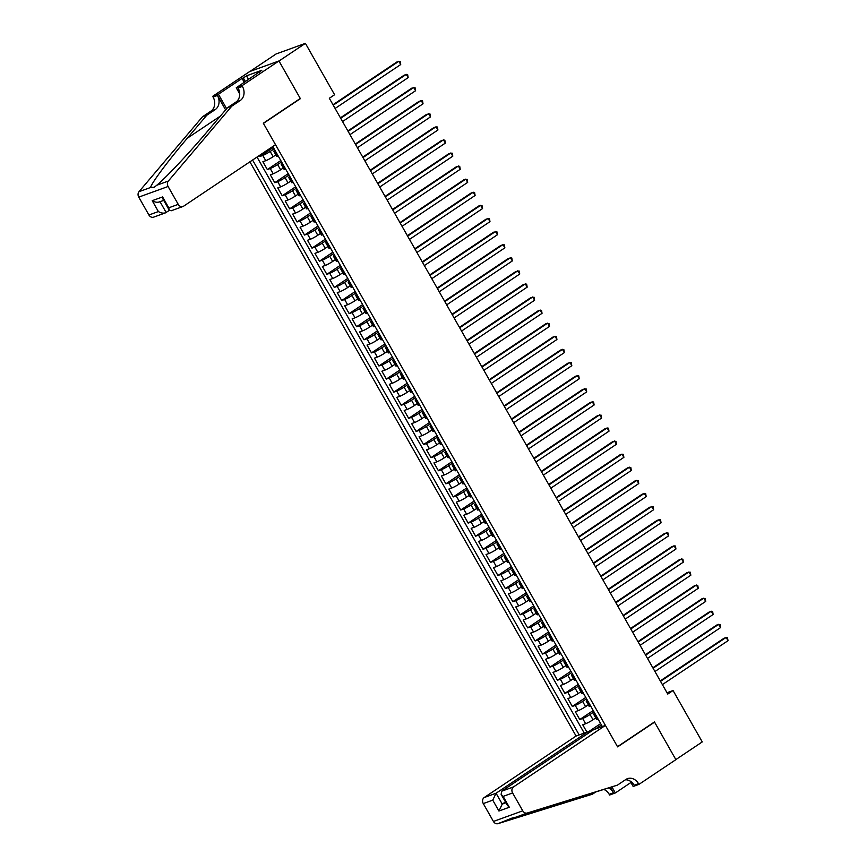 <?xml version="1.0" encoding="UTF-8"?>
<svg xmlns="http://www.w3.org/2000/svg" width="867" height="867" viewBox="0 0 867 867"><rect width="100%" height="100%" fill="white"/><g stroke="black" fill="none" stroke-linecap="round" stroke-linejoin="round"><path stroke-width="1.3" d="M249.891 161.826L576.089 736.04L484.219 797.532L496.065 793.229L502.242 804.099L505.905 802.766M249.934 71.473L276.074 53.982L305.401 43.35L279.001 61.015L300.383 98.665L263.427 123.407L617.499 746.682L654.455 721.951L675.848 759.59L702.248 741.924L673.052 690.533L667.005 692.722M259.341 155.496L259.905 156.483L273.365 147.466M275.869 154.879L273.159 156.689A6.058 0.683 150.4 0 1 265.768 160.666L262.874 161.717L267.339 169.574L280.8 160.558M283.303 167.97L280.605 169.78A6.058 0.683 -29.6 0 1 273.203 173.758L270.32 174.809L274.774 182.666L288.245 173.649M290.748 181.073L288.039 182.883A6.058 0.683 -29.6 0 1 280.648 186.86L277.754 187.901L282.219 195.758L295.68 186.752M298.183 194.165L295.484 195.975A6.058 0.683 -29.6 0 1 288.082 199.952L285.189 201.003L289.654 208.849L303.125 199.844M305.618 207.256L302.919 209.066A6.058 0.683 -29.6 0 1 295.528 213.044L292.634 214.095L297.088 221.952L310.559 212.935M313.063 220.348L310.353 222.158A6.058 0.683 -29.6 0 1 302.962 226.135L300.069 227.187L304.534 235.044L317.994 226.027M320.497 233.451L317.799 235.26A6.058 0.683 -29.6 0 1 310.397 239.227L307.503 240.278L311.968 248.135L325.439 239.129M327.943 246.542L325.233 248.352A6.058 0.683 -29.6 0 1 317.842 252.33L314.949 253.37L319.414 261.227L332.874 252.221M335.377 259.634L332.668 261.444A6.058 0.683 -29.6 0 1 325.277 265.421L322.383 266.472L326.848 274.33L340.308 265.313M342.812 272.726L340.113 274.536A6.058 0.683 -29.6 0 1 332.711 278.513L329.828 279.564L334.283 287.421L347.754 278.405M350.257 285.817L347.548 287.627A6.058 0.683 -29.6 0 1 340.157 291.605L337.263 292.656L341.728 300.513L355.188 291.496M357.692 298.92L354.982 300.73A6.058 0.683 -29.6 0 1 347.591 304.707L344.698 305.748L349.163 313.605L362.634 304.599M365.126 312.012L362.428 313.821A6.058 0.683 -29.6 0 1 355.037 317.799L352.143 318.85L356.597 326.707L370.068 317.69M372.572 325.103L369.862 326.913A6.058 0.683 -29.6 0 1 362.471 330.891L359.577 331.942L364.042 339.799L377.503 330.782M380.006 338.195L377.308 340.005A6.058 0.683 -29.6 0 1 369.906 343.982L367.012 345.033L371.477 352.891L384.948 343.874M387.451 351.298L384.742 353.107A6.058 0.683 -29.6 0 1 377.351 357.085L374.457 358.125L378.922 365.982L392.383 356.976M394.886 364.389L392.177 366.199A6.058 0.683 -29.6 0 1 384.785 370.176L381.892 371.217L386.357 379.074L399.817 370.068M402.321 377.481L399.622 379.291A6.058 0.683 -29.6 0 1 392.22 383.268L389.326 384.319L393.791 392.177L407.262 383.16M409.766 390.573L407.057 392.383A6.058 0.683 -29.6 0 1 399.665 396.36L396.772 397.411L401.237 405.268L414.697 396.252M417.2 403.675L414.491 405.485A6.058 0.683 -29.6 0 1 407.1 409.452L404.206 410.503L408.671 418.36L422.142 409.343M424.635 416.767L421.936 418.577A6.058 0.683 -29.6 0 1 414.545 422.554L411.652 423.595L416.106 431.452L429.577 422.446M432.08 429.859L429.371 431.668A6.058 0.683 -29.6 0 1 421.98 435.646L419.086 436.697L423.551 444.554L437.011 435.537M439.515 442.95L436.816 444.76A6.058 0.683 -29.6 0 1 429.414 448.738L426.521 449.789L430.986 457.646L444.457 448.629M446.949 456.042L444.251 457.852A6.058 0.683 -29.6 0 1 436.86 461.829L433.966 462.88L438.42 470.738L451.891 461.721M454.395 469.145L451.685 470.954A6.058 0.683 -29.6 0 1 444.294 474.932L441.401 475.972L445.866 483.829L459.326 474.823M461.829 482.236L459.131 484.046A6.058 0.683 -29.6 0 1 451.729 488.023L448.835 489.075L453.3 496.921L466.771 487.915M469.275 495.328L466.565 497.138A6.058 0.683 -29.6 0 1 459.174 501.115L456.28 502.166L460.745 510.024L474.206 501.007M476.709 508.42L474 510.23A6.058 0.683 -29.6 0 1 466.609 514.207L463.715 515.258L468.18 523.115L481.64 514.098M484.144 521.522L481.445 523.332A6.058 0.683 -29.6 0 1 474.043 527.299L471.16 528.35L475.615 536.207L489.086 527.201M491.589 534.614L488.88 536.424A6.058 0.683 -29.6 0 1 481.488 540.401L478.595 541.442L483.06 549.299L496.52 540.293M499.024 547.706L496.314 549.515A6.058 0.683 -29.6 0 1 488.923 553.493L486.029 554.544L490.494 562.401L503.965 553.384M506.458 560.797L503.76 562.607A6.058 0.683 -29.6 0 1 496.368 566.584L493.475 567.636L497.929 575.493L511.4 566.476M513.903 573.889L511.194 575.71A6.058 0.683 -29.6 0 1 503.803 579.676L500.909 580.727L505.374 588.585L518.834 579.568M521.338 586.992L518.639 588.801A6.058 0.683 -29.6 0 1 511.237 592.779L508.344 593.819L512.809 601.676L526.28 592.67M528.783 600.083L526.074 601.893A6.058 0.683 -29.6 0 1 518.683 605.87L515.789 606.922L520.254 614.779L533.714 605.762M536.218 613.175L533.508 614.985A6.058 0.683 -29.6 0 1 526.117 618.962L523.224 620.013L527.689 627.871L541.149 618.854M543.652 626.267L540.954 628.076A6.058 0.683 -29.6 0 1 533.552 632.054L530.658 633.105L535.123 640.962L548.594 631.945M551.098 639.369L548.388 641.179A6.058 0.683 -29.6 0 1 540.997 645.156L538.104 646.197L542.569 654.054L556.029 645.048M558.532 652.461L555.823 654.271A6.058 0.683 -29.6 0 1 548.432 658.248L545.538 659.299L550.003 667.146L563.474 658.14M565.967 665.553L563.268 667.362A6.058 0.683 -29.6 0 1 555.877 671.34L552.983 672.391L557.438 680.248L570.909 671.231M573.412 678.644L570.703 680.454A6.058 0.683 -29.6 0 1 563.312 684.431L560.418 685.483L564.883 693.34L578.343 684.323M580.847 691.747L578.148 693.557A6.058 0.683 -29.6 0 1 570.746 697.523L567.852 698.574L572.318 706.432L585.789 697.426M588.281 704.838L585.583 706.648A6.058 0.683 -29.6 0 1 578.191 710.626L575.298 711.666L579.763 719.523L593.223 710.517M305.401 43.35L334.597 94.741L329.319 98.274L667.763 694.066L673.052 690.533M602.316 726.524L272.812 146.49M252.59 160.027L579.178 734.913M593.993 711.861L590.048 714.506A6.058 0.683 150.4 0 1 582.646 718.483L579.763 719.523M595.727 717.93L593.017 719.74L590.048 714.506M586.547 698.769L582.602 701.414A6.058 0.683 150.4 0 1 575.211 705.38L572.318 706.432M579.113 685.678L575.168 688.311A6.058 0.683 150.4 0 1 567.777 692.289L564.883 693.34M571.678 672.575L567.733 675.22A6.058 0.683 150.4 0 1 560.331 679.197L557.438 680.248M564.233 659.484L560.288 662.128A6.058 0.683 150.4 0 1 552.897 666.105L550.003 667.146M556.798 646.392L552.853 649.036A6.058 0.683 150.4 0 1 545.462 653.003L542.569 654.054M549.353 633.3L545.419 635.934A6.058 0.683 150.4 0 1 538.017 639.911L535.123 640.962M541.918 620.208L537.973 622.842A6.058 0.683 150.4 0 1 530.582 626.819L527.689 627.871M534.484 607.106L530.539 609.75A6.058 0.683 150.4 0 1 523.148 613.728L520.254 614.779M527.038 594.014L523.094 596.659A6.058 0.683 150.4 0 1 515.702 600.636L512.809 601.676M519.604 580.923L515.659 583.556A6.058 0.683 150.4 0 1 508.268 587.533L505.374 588.585M512.169 567.831L508.225 570.464A6.058 0.683 150.4 0 1 500.823 574.442L497.929 575.493M504.724 554.728L500.779 557.373A6.058 0.683 150.4 0 1 493.388 561.35L490.494 562.401M497.29 541.637L493.345 544.281A6.058 0.683 150.4 0 1 485.953 548.258L483.06 549.299M489.855 528.545L485.91 531.189A6.058 0.683 150.4 0 1 478.508 535.156L475.615 536.207M482.41 515.453L478.465 518.087A6.058 0.683 150.4 0 1 471.074 522.064L468.18 523.115M474.975 502.361L471.03 504.995A6.058 0.683 150.4 0 1 463.639 508.972L460.745 510.024M467.53 489.259L463.585 491.903A6.058 0.683 150.4 0 1 456.194 495.881L453.3 496.921M460.095 476.167L456.15 478.812A6.058 0.683 150.4 0 1 448.759 482.789L445.866 483.829M452.661 463.076L448.716 465.709A6.058 0.683 150.4 0 1 441.314 469.686L438.42 470.738M445.215 449.984L441.27 452.617A6.058 0.683 150.4 0 1 433.879 456.595L430.986 457.646M437.781 436.881L433.836 439.526A6.058 0.683 150.4 0 1 426.445 443.503L423.551 444.554M430.346 423.79L426.401 426.434A6.058 0.683 150.4 0 1 418.999 430.411L416.106 431.452M422.901 410.698L418.956 413.331A6.058 0.683 150.4 0 1 411.565 417.309L408.671 418.36M415.466 397.606L411.522 400.24A6.058 0.683 150.4 0 1 404.13 404.217L401.237 405.268M408.021 384.504L404.087 387.148A6.058 0.683 150.4 0 1 396.685 391.125L393.791 392.177M400.587 371.412L396.642 374.056A6.058 0.683 150.4 0 1 389.25 378.034L386.357 379.074M393.152 358.32L389.207 360.965A6.058 0.683 150.4 0 1 381.805 364.931L378.922 365.982M385.707 345.229L381.762 347.862A6.058 0.683 150.4 0 1 374.371 351.839L371.477 352.891M378.272 332.137L374.327 334.77A6.058 0.683 150.4 0 1 366.936 338.748L364.042 339.799M370.838 319.034L366.893 321.679A6.058 0.683 150.4 0 1 359.491 325.656L356.597 326.707M363.392 305.943L359.447 308.587A6.058 0.683 150.4 0 1 352.056 312.564L349.163 313.605M355.958 292.851L352.013 295.484A6.058 0.683 150.4 0 1 344.622 299.462L341.728 300.513M348.512 279.759L344.578 282.393A6.058 0.683 150.4 0 1 337.176 286.37L334.283 287.421M341.078 266.657L337.133 269.301A6.058 0.683 150.4 0 1 329.742 273.278L326.848 274.33M333.643 253.565L329.698 256.209A6.058 0.683 150.4 0 1 322.307 260.187L319.414 261.227M326.198 240.473L322.253 243.118A6.058 0.683 150.4 0 1 314.862 247.084L311.968 248.135M318.763 227.382L314.819 230.015A6.058 0.683 150.4 0 1 307.427 233.992L304.534 235.044M311.329 214.279L307.384 216.923A6.058 0.683 150.4 0 1 299.982 220.901L297.088 221.952M303.883 201.187L299.939 203.832A6.058 0.683 150.4 0 1 292.547 207.809L289.654 208.849M296.449 188.096L292.504 190.74A6.058 0.683 150.4 0 1 285.113 194.707L282.219 195.758M289.014 175.004L285.07 177.637A6.058 0.683 150.4 0 1 277.668 181.615L274.774 182.666M281.569 161.912L277.624 164.546A6.058 0.683 150.4 0 1 270.233 168.523L267.339 169.574M274.135 148.81L270.19 151.454A6.058 0.683 150.4 0 1 262.799 155.431L259.905 156.483M257.022 157.057L584.25 733.081M593.017 719.74A6.058 0.683 -29.6 0 1 585.626 723.717L582.732 724.769L586.905 732.116M278.285 156.125L277.819 156.298A6.058 0.683 150.4 0 1 276.768 156.472L273.799 151.226A6.058 0.683 150.4 0 1 274.872 150.11M275.316 150.891L274.839 151.064A6.058 0.683 150.4 0 1 273.799 151.226M282.75 163.982L282.284 164.156A6.058 0.683 150.4 0 1 281.233 164.329A6.058 0.683 150.4 0 1 282.306 163.202M281.233 164.329L284.213 169.564A6.058 0.683 -29.6 0 0 285.254 169.39L285.731 169.228M290.196 177.085L289.719 177.247A6.058 0.683 150.4 0 1 288.668 177.421A6.058 0.683 150.4 0 1 289.741 176.294M288.668 177.421L291.648 182.655A6.058 0.683 -29.6 0 0 292.699 182.493L293.165 182.319M297.63 190.176L297.153 190.35A6.058 0.683 150.4 0 1 296.113 190.512A6.058 0.683 150.4 0 1 297.186 189.396M296.113 190.512L299.082 195.747A6.058 0.683 -29.6 0 0 300.134 195.584L300.6 195.411M305.065 203.268L304.599 203.442A6.058 0.683 150.4 0 1 303.548 203.604A6.058 0.683 150.4 0 1 304.62 202.488M303.548 203.604L306.528 208.849A6.058 0.683 -29.6 0 0 307.568 208.676L308.045 208.503M312.51 216.36L312.033 216.533A6.058 0.683 150.4 0 1 310.982 216.696A6.058 0.683 150.4 0 1 312.066 215.58M310.982 216.696L313.962 221.941A6.058 0.683 -29.6 0 0 315.014 221.768L315.48 221.605M319.945 229.462L319.468 229.625A6.058 0.683 150.4 0 1 318.427 229.798A6.058 0.683 150.4 0 1 319.5 228.671M318.427 229.798L321.397 235.033A6.058 0.683 -29.6 0 0 322.448 234.87L322.925 234.697M327.379 242.554L326.913 242.727A6.058 0.683 150.4 0 1 325.862 242.89A6.058 0.683 150.4 0 1 326.935 241.763M325.862 242.89L328.842 248.125A6.058 0.683 -29.6 0 0 329.883 247.962L330.36 247.789M334.825 255.646L334.348 255.819A6.058 0.683 150.4 0 1 333.307 255.982A6.058 0.683 150.4 0 1 334.38 254.865M333.307 255.982L336.277 261.216A6.058 0.683 -29.6 0 0 337.328 261.054L337.794 260.88M342.259 268.737L341.793 268.911A6.058 0.683 150.4 0 1 340.742 269.073A6.058 0.683 150.4 0 1 341.815 267.957M340.742 269.073L343.722 274.319A6.058 0.683 -29.6 0 0 344.763 274.145L345.239 273.983M349.694 281.829L349.228 282.003A6.058 0.683 150.4 0 1 348.176 282.176A6.058 0.683 150.4 0 1 349.249 281.049M348.176 282.176L351.157 287.411A6.058 0.683 -29.6 0 0 352.197 287.248L352.674 287.075M357.139 294.932L356.662 295.094A6.058 0.683 150.4 0 1 355.622 295.268A6.058 0.683 150.4 0 1 356.695 294.141M355.622 295.268L358.591 300.502A6.058 0.683 -29.6 0 0 359.642 300.34L360.108 300.166M364.573 308.023L364.107 308.197A6.058 0.683 150.4 0 1 363.056 308.359A6.058 0.683 150.4 0 1 364.129 307.243M363.056 308.359L366.037 313.594A6.058 0.683 -29.6 0 0 367.077 313.431L367.554 313.258M372.019 321.115L371.542 321.289A6.058 0.683 150.4 0 1 370.491 321.451A6.058 0.683 150.4 0 1 371.575 320.335M370.491 321.451L373.471 326.696A6.058 0.683 -29.6 0 0 374.522 326.523L374.988 326.35M379.453 334.207L378.977 334.38A6.058 0.683 150.4 0 1 377.936 334.554A6.058 0.683 150.4 0 1 379.009 333.427M377.936 334.554L380.906 339.788A6.058 0.683 -29.6 0 0 381.957 339.615L382.423 339.452M386.888 347.309L386.422 347.472A6.058 0.683 150.4 0 1 385.371 347.645A6.058 0.683 150.4 0 1 386.444 346.518M385.371 347.645L388.351 352.88A6.058 0.683 -29.6 0 0 389.391 352.717L389.868 352.544M394.333 360.401L393.856 360.574A6.058 0.683 150.4 0 1 392.816 360.737A6.058 0.683 150.4 0 1 393.889 359.621M392.816 360.737L395.785 365.972A6.058 0.683 -29.6 0 0 396.837 365.809L397.303 365.636M401.768 373.493L401.302 373.666A6.058 0.683 150.4 0 1 400.251 373.829A6.058 0.683 150.4 0 1 401.323 372.712M400.251 373.829L403.22 379.074A6.058 0.683 -29.6 0 0 404.271 378.901L404.748 378.727M409.202 386.584L408.736 386.758A6.058 0.683 150.4 0 1 407.685 386.92A6.058 0.683 150.4 0 1 408.758 385.804M407.685 386.92L410.665 392.166A6.058 0.683 -29.6 0 0 411.706 391.992L412.183 391.83M416.648 399.687L416.171 399.85A6.058 0.683 150.4 0 1 415.13 400.023A6.058 0.683 150.4 0 1 416.203 398.896M415.13 400.023L418.1 405.257A6.058 0.683 -29.6 0 0 419.151 405.095L419.617 404.922M424.082 412.779L423.616 412.952A6.058 0.683 150.4 0 1 422.565 413.115A6.058 0.683 150.4 0 1 423.638 411.988M422.565 413.115L425.545 418.349A6.058 0.683 -29.6 0 0 426.586 418.187L427.063 418.013M431.528 425.87L431.051 426.044A6.058 0.683 150.4 0 1 429.999 426.206A6.058 0.683 150.4 0 1 431.072 425.09M429.999 426.206L432.98 431.441A6.058 0.683 -29.6 0 0 434.031 431.278L434.497 431.105M438.962 438.962L438.485 439.135A6.058 0.683 150.4 0 1 437.445 439.298A6.058 0.683 150.4 0 1 438.518 438.182M437.445 439.298L440.414 444.543A6.058 0.683 -29.6 0 0 441.466 444.37L441.932 444.197M446.397 452.054L445.931 452.227A6.058 0.683 150.4 0 1 444.879 452.401A6.058 0.683 150.4 0 1 445.952 451.273M444.879 452.401L447.86 457.635A6.058 0.683 -29.6 0 0 448.9 457.462L449.377 457.299M453.842 465.156L453.365 465.319A6.058 0.683 150.4 0 1 452.325 465.492A6.058 0.683 150.4 0 1 453.398 464.365M452.325 465.492L455.294 470.727A6.058 0.683 -29.6 0 0 456.345 470.564L456.811 470.391M461.277 478.248L460.8 478.421A6.058 0.683 150.4 0 1 459.759 478.584A6.058 0.683 150.4 0 1 460.832 477.468M459.759 478.584L462.729 483.819A6.058 0.683 -29.6 0 0 463.78 483.656L464.257 483.483M468.711 491.34L468.245 491.513A6.058 0.683 150.4 0 1 467.194 491.676A6.058 0.683 150.4 0 1 468.267 490.559M467.194 491.676L470.174 496.921A6.058 0.683 -29.6 0 0 471.214 496.748L471.691 496.574M476.156 504.431L475.68 504.605A6.058 0.683 150.4 0 1 474.639 504.778A6.058 0.683 150.4 0 1 475.712 503.651M474.639 504.778L477.609 510.013A6.058 0.683 -29.6 0 0 478.66 509.839L479.126 509.677M483.591 517.534L483.125 517.697A6.058 0.683 150.4 0 1 482.074 517.87A6.058 0.683 150.4 0 1 483.147 516.743M482.074 517.87L485.054 523.104A6.058 0.683 -29.6 0 0 486.094 522.942L486.571 522.768M491.025 530.626L490.559 530.799A6.058 0.683 150.4 0 1 489.508 530.962A6.058 0.683 150.4 0 1 490.581 529.835M489.508 530.962L492.489 536.196A6.058 0.683 -29.6 0 0 493.529 536.034L494.006 535.86M498.471 543.717L497.994 543.891A6.058 0.683 150.4 0 1 496.954 544.053A6.058 0.683 150.4 0 1 498.026 542.937M496.954 544.053L499.923 549.299A6.058 0.683 -29.6 0 0 500.974 549.125L501.44 548.952M505.905 556.809L505.439 556.982A6.058 0.683 150.4 0 1 504.388 557.145A6.058 0.683 150.4 0 1 505.461 556.029M504.388 557.145L507.368 562.39A6.058 0.683 -29.6 0 0 508.409 562.217L508.886 562.054M513.351 569.901L512.874 570.074A6.058 0.683 150.4 0 1 511.823 570.248A6.058 0.683 150.4 0 1 512.906 569.12M511.823 570.248L514.803 575.482A6.058 0.683 -29.6 0 0 515.854 575.32L516.32 575.146M520.785 583.003L520.308 583.166A6.058 0.683 150.4 0 1 519.268 583.339A6.058 0.683 150.4 0 1 520.341 582.212M519.268 583.339L522.237 588.574A6.058 0.683 -29.6 0 0 523.289 588.411L523.766 588.238M528.22 596.095L527.754 596.268A6.058 0.683 150.4 0 1 526.702 596.431A6.058 0.683 150.4 0 1 527.775 595.315M526.702 596.431L529.683 601.665A6.058 0.683 -29.6 0 0 530.723 601.503L531.2 601.33M535.665 609.187L535.188 609.36A6.058 0.683 150.4 0 1 534.148 609.523A6.058 0.683 150.4 0 1 535.221 608.406M534.148 609.523L537.117 614.768A6.058 0.683 -29.6 0 0 538.169 614.595L538.635 614.421M543.1 622.278L542.634 622.452A6.058 0.683 150.4 0 1 541.582 622.625A6.058 0.683 150.4 0 1 542.655 621.498M541.582 622.625L544.552 627.86A6.058 0.683 -29.6 0 0 545.603 627.686L546.08 627.524M550.534 635.381L550.068 635.544A6.058 0.683 150.4 0 1 549.017 635.717A6.058 0.683 150.4 0 1 550.09 634.59M549.017 635.717L551.997 640.951A6.058 0.683 -29.6 0 0 553.038 640.789L553.514 640.615M557.98 648.473L557.503 648.646A6.058 0.683 150.4 0 1 556.462 648.809A6.058 0.683 150.4 0 1 557.535 647.692M556.462 648.809L559.432 654.043A6.058 0.683 -29.6 0 0 560.483 653.881L560.949 653.707M565.414 661.564L564.948 661.738A6.058 0.683 150.4 0 1 563.897 661.9A6.058 0.683 150.4 0 1 564.97 660.784M563.897 661.9L566.877 667.146A6.058 0.683 -29.6 0 0 567.918 666.972L568.394 666.799M572.859 674.656L572.383 674.829A6.058 0.683 150.4 0 1 571.331 675.003A6.058 0.683 150.4 0 1 572.404 673.876M571.331 675.003L574.312 680.237A6.058 0.683 -29.6 0 0 575.363 680.064L575.829 679.901M580.294 687.759L579.817 687.921A6.058 0.683 150.4 0 1 578.777 688.095A6.058 0.683 150.4 0 1 579.85 686.967M578.777 688.095L581.746 693.329A6.058 0.683 -29.6 0 0 582.797 693.167L583.263 692.993M587.728 700.85L587.262 701.024A6.058 0.683 150.4 0 1 586.211 701.186A6.058 0.683 150.4 0 1 587.284 700.059M586.211 701.186L589.192 706.421A6.058 0.683 -29.6 0 0 590.232 706.258L590.709 706.085M595.174 713.942L594.697 714.115A6.058 0.683 150.4 0 1 593.657 714.278A6.058 0.683 150.4 0 1 594.729 713.162M593.657 714.278L596.626 719.512A6.058 0.683 -29.6 0 0 597.677 719.35L598.143 719.177M600.961 727.023L602.153 726.221M601.427 724.953L595.25 729.093M588.097 732.019L600.658 723.609M299.505 98.99L300.383 98.665M333.242 105.189L398.863 61.264L400.717 64.537L335.095 108.462M332.982 104.744L396.88 61.98L400.196 61.535L400.717 64.537M275.511 144.681L183.641 206.173A4.552 3.782 70.1 0 1 182.959 206.519A4.552 3.782 70.1 0 1 178.244 204.363L168.09 186.492L138.763 197.123A4.552 3.782 -109.9 0 1 139.002 191.694L202.455 116.807L210.898 111.149A10.61 8.811 70.1 0 0 213.087 97.039L212.675 96.324L249.631 71.582L278.957 60.95L300.275 98.47L263.319 123.212L275.511 144.681M202.455 116.807L206.79 115.235L187.337 138.2C168.534 160.222 151.183 183.501 150.598 187.489L154.315 187.218L156.732 185.267C165.402 178.342 189.602 152.581 207.982 130.711L227.436 107.757L235.889 102.1A10.61 8.811 70.1 0 0 238.067 87.99L242.413 86.407L242.001 85.692L278.957 60.95M227.436 107.757L231.782 106.175L240.224 100.529A10.61 8.811 70.1 0 0 242.413 86.407M225.626 109.892L217.422 95.468A10.61 8.811 70.1 0 1 215.244 109.578L206.79 115.235M169.39 210.345L165.434 212.87L153.632 217.151A4.552 3.782 -109.9 0 1 148.918 214.994L138.763 197.123M156.732 185.267L168.328 181.062L231.782 106.175M244.331 82.376L242.077 78.409L243.345 77.943L245.437 81.628M258.8 72.687L261.812 70.281L246.51 75.83L243.345 77.943M258.637 72.405L236.257 87.773L242.001 85.692M212.675 96.324L218.419 94.232L226.634 108.7M242.077 78.409L218.419 94.232M239.715 93.864L236.257 87.773M168.328 181.062A4.552 3.782 70.1 0 0 168.09 186.492M246.51 75.83L248.601 79.504M148.918 214.994L158.39 211.559C161.37 213.271 163.961 213.585 166.161 212.502L160.037 201.718M158.39 211.559L152.213 200.689C155.193 202.401 157.783 202.726 159.994 201.643M152.213 200.689L162.595 196.928L163.039 199.204L169.206 210.074L171.157 210.789L182.959 206.519M162.595 196.928L168.772 207.798L169.206 210.074M588.65 732.994L587.934 731.737L496.065 793.229L492.749 800.143L483.277 803.579L493.431 821.45L522.758 810.818A4.552 3.782 70.1 0 0 527.331 813.018L617.467 785.112L625.909 779.455A10.61 8.811 -109.9 0 1 627.502 778.653A10.61 8.811 -109.9 0 1 638.513 783.681L638.925 784.397L675.881 759.655L654.574 722.146L653.685 722.46M587.934 731.737L576.089 736.04M617.467 785.112L515.735 817.223C511.389 818.134 509.352 818.871 509.601 819.445L592.475 794.172L595.51 792.145M592.475 794.172L498.005 823.65A4.552 3.782 -109.9 0 1 493.431 821.45M654.574 722.146L617.607 746.877L605.415 725.408L513.546 786.9A4.552 3.782 70.1 0 0 512.603 792.947L522.758 810.818M630.927 782.511L615.342 792.947L609.599 795.028L609.187 794.302A10.61 8.811 -109.9 0 0 603.985 789.512M638.925 784.397L633.17 786.477L630.071 781.015M605.415 725.408L593.559 729.7L501.69 791.192L513.546 786.9M610.541 787.485L613.522 792.731L609.187 794.302M611.983 787.041L615.342 792.947M483.277 803.579A4.552 3.782 -109.9 0 1 484.219 797.532M509.861 818.947L498.005 823.65M625.421 779.791A10.61 8.811 -109.9 0 1 634.178 785.253L638.513 783.681M608.623 788.081A10.61 8.811 -109.9 0 1 613.522 792.731M505.439 801.953L502.242 804.099L498.926 811.013L492.749 800.143M512.603 792.947L503.131 796.383L501.126 794.356L501.69 791.192M503.131 796.383L509.308 807.253L507.303 805.215L501.126 794.356M340.677 118.28L406.298 74.356L408.162 77.629L342.53 121.553M340.428 117.836L404.315 75.071L407.642 74.638L408.162 77.629M348.111 131.372L413.743 87.448L415.596 90.721L349.975 134.645M347.862 130.928L411.76 88.163L415.076 87.73L415.596 90.721M355.557 144.464L421.178 100.539L423.042 103.812L357.41 147.737M355.307 144.03L419.195 101.266L422.511 100.821L423.042 103.812M362.991 157.566L428.612 113.642L430.476 116.915L364.855 160.839M362.742 157.122L426.629 114.357L429.956 113.913L430.476 116.915M370.426 170.658L436.058 126.734L437.911 130.007L372.29 173.931M370.176 170.214L434.074 127.449L437.391 127.016L437.911 130.007M377.871 183.75L443.492 139.825L445.356 143.098L379.724 187.023M377.622 183.305L441.509 140.541L444.825 140.107L445.356 143.098M385.306 196.842L450.927 152.917L452.791 156.19L387.17 200.114M385.056 196.408L448.954 153.643L452.271 153.199L452.791 156.19M392.74 209.933L458.372 166.009L460.225 169.293L394.604 213.217M392.491 209.5L456.389 166.735L459.705 166.291L460.225 169.293M400.186 223.036L465.807 179.111L467.671 182.384L402.039 226.309M399.936 222.591L463.823 179.827L467.14 179.382L467.671 182.384M407.62 236.127L473.252 192.203L475.105 195.476L409.484 239.4M407.371 235.683L471.269 192.918L474.585 192.485L475.105 195.476M415.065 249.219L480.686 205.295L482.551 208.568L416.919 252.492M414.816 248.775L478.703 206.01L482.019 205.577L482.551 208.568M422.5 262.311L488.121 218.386L489.985 221.659L424.364 265.584M422.251 261.877L486.138 219.113L489.465 218.668L489.985 221.659M429.934 275.413L495.566 231.489L497.42 234.762L431.799 278.686M429.685 274.969L493.583 232.204L496.899 231.76L497.42 234.762M437.38 288.505L503.001 244.581L504.865 247.854L439.233 291.778M437.131 288.061L501.018 245.296L504.334 244.862L504.865 247.854M444.814 301.597L510.435 257.672L512.299 260.945L446.678 304.87M444.565 301.152L508.463 258.388L511.779 257.954L512.299 260.945M452.249 314.688L517.881 270.764L519.734 274.037L454.113 317.961M452 314.255L515.898 271.49L519.214 271.046L519.734 274.037M459.694 327.791L525.315 283.867L527.179 287.14L461.547 331.064M459.445 327.347L523.332 284.582L526.648 284.138L527.179 287.14M467.129 340.883L532.75 296.958L534.614 300.231L468.993 344.156M466.88 340.438L530.777 297.674L534.094 297.229L534.614 300.231M474.574 353.974L540.195 310.05L542.048 313.323L476.427 357.247M474.314 353.53L538.212 310.765L541.528 310.332L542.048 313.323M482.009 367.066L547.63 323.142L549.494 326.415L483.873 370.339M481.759 366.633L545.646 323.857L548.974 323.424L549.494 326.415M489.443 380.158L555.075 336.233L556.928 339.517L491.307 383.431M489.194 379.724L553.092 336.96L556.408 336.515L556.928 339.517M496.889 393.26L562.51 349.336L564.374 352.609L498.742 396.533M496.639 392.816L560.526 350.051L563.843 349.607L564.374 352.609M504.323 406.352L569.944 362.428L571.808 365.701L506.187 409.625M504.074 405.908L567.972 363.143L571.288 362.709L571.808 365.701M511.758 419.444L577.389 375.519L579.243 378.792L513.622 422.717M511.508 418.999L575.406 376.235L578.722 375.801L579.243 378.792M519.203 432.535L584.824 388.611L586.688 391.884L521.056 435.808M518.954 432.102L582.841 389.337L586.157 388.893L586.688 391.884M526.637 445.638L592.259 401.714L594.123 404.987L528.502 448.911M526.388 445.194L590.286 402.429L593.602 401.985L594.123 404.987M534.083 458.73L599.704 414.805L601.557 418.078L535.936 462.003M533.823 458.285L597.721 415.521L601.037 415.087L601.557 418.078M541.517 471.821L607.138 427.897L609.002 431.17L543.371 475.094M541.268 471.377L605.155 428.612L608.471 428.179L609.002 431.17M548.952 484.913L614.584 440.989L616.437 444.262L550.816 488.186M548.703 484.48L612.601 441.715L615.917 441.27L616.437 444.262M556.397 498.005L622.018 454.091L623.882 457.364L558.25 501.289M556.148 497.571L620.035 454.807L623.351 454.362L623.882 457.364M563.832 511.107L629.453 467.183L631.317 470.456L565.696 514.38M563.583 510.663L627.47 467.898L630.797 467.454L631.317 470.456M571.266 524.199L636.898 480.275L638.751 483.548L573.13 527.472M571.017 523.755L634.915 480.99L638.231 480.556L638.751 483.548M578.712 537.291L644.333 493.366L646.197 496.639L580.565 540.564M578.462 536.857L642.349 494.082L645.666 493.648L646.197 496.639M586.146 550.382L651.767 506.458L653.631 509.731L588.01 553.655M585.897 549.949L649.795 507.184L653.111 506.74L653.631 509.731M593.581 563.485L659.213 519.561L661.066 522.834L595.445 566.758M593.331 563.041L657.229 520.276L660.546 519.832L661.066 522.834M601.026 576.577L666.647 532.652L668.511 535.925L602.879 579.85M600.777 576.132L664.664 533.368L667.98 532.934L668.511 535.925M608.461 589.668L674.092 545.744L675.946 549.017L610.325 592.941M608.211 589.224L672.109 546.459L675.426 546.026L675.946 549.017M615.906 602.76L681.527 558.836L683.38 562.109L617.759 606.033M615.646 602.327L679.544 559.562L682.86 559.117L683.38 562.109M623.34 615.863L688.962 571.938L690.826 575.211L625.205 619.136M623.091 615.418L686.978 572.654L690.305 572.209L690.826 575.211M630.775 628.954L696.407 585.03L698.26 588.303L632.639 632.227M630.526 628.51L694.424 585.745L697.74 585.312L698.26 588.303M638.22 642.046L703.841 598.122L705.705 601.395L640.074 645.319M637.971 641.602L701.858 598.837L705.174 598.403L705.705 601.395M645.655 655.138L711.276 611.213L713.14 614.486L647.519 658.411M645.406 654.704L709.304 611.939L712.62 611.495L713.14 614.486M653.089 668.229L718.721 624.305L720.575 627.589L654.953 671.513M652.84 667.796L716.738 625.031L720.054 624.587L720.575 627.589M660.535 681.332L726.156 637.408L728.02 640.68L662.388 684.605M660.286 680.888L724.173 638.123L727.489 637.678L728.02 640.68M585.583 706.648L582.602 701.414M578.148 693.557L575.168 688.311M570.703 680.454L567.733 675.22M563.268 667.362L560.288 662.128M555.823 654.271L552.853 649.036M548.388 641.179L545.419 635.934M540.954 628.076L537.973 622.842M533.508 614.985L530.539 609.75M526.074 601.893L523.094 596.659M518.639 588.801L515.659 583.556M511.194 575.71L508.225 570.464M503.76 562.607L500.779 557.373M496.314 549.515L493.345 544.281M488.88 536.424L485.91 531.189M481.445 523.332L478.465 518.087M474 510.23L471.03 504.995M466.565 497.138L463.585 491.903M459.131 484.046L456.15 478.812M451.685 470.954L448.716 465.709M444.251 457.852L441.27 452.617M436.816 444.76L433.836 439.526M429.371 431.668L426.401 426.434M421.936 418.577L418.956 413.331M414.491 405.485L411.522 400.24M407.057 392.383L404.087 387.148M399.622 379.291L396.642 374.056M392.177 366.199L389.207 360.965M384.742 353.107L381.762 347.862M377.308 340.005L374.327 334.77M369.862 326.913L366.893 321.679M362.428 313.821L359.447 308.587M354.982 300.73L352.013 295.484M347.548 287.627L344.578 282.393M340.113 274.536L337.133 269.301M332.668 261.444L329.698 256.209M325.233 248.352L322.253 243.118M317.799 235.26L314.819 230.015M310.353 222.158L307.384 216.923M302.919 209.066L299.939 203.832M295.484 195.975L292.504 190.74M288.039 182.883L285.07 177.637M280.605 169.78L277.624 164.546M273.159 156.689L270.19 151.454M265.768 160.666L262.799 155.431M585.626 723.717L582.646 718.483M578.191 710.626L575.211 705.38M570.746 697.523L567.777 692.289M563.312 684.431L560.331 679.197M555.877 671.34L552.897 666.105M548.432 658.248L545.462 653.003M540.997 645.156L538.017 639.911M533.552 632.054L530.582 626.819M526.117 618.962L523.148 613.728M518.683 605.87L515.702 600.636M511.237 592.779L508.268 587.533M503.803 579.676L500.823 574.442M496.368 566.584L493.388 561.35M488.923 553.493L485.953 548.258M481.488 540.401L478.508 535.156M474.043 527.299L471.074 522.064M466.609 514.207L463.639 508.972M459.174 501.115L456.194 495.881M451.729 488.023L448.759 482.789M444.294 474.932L441.314 469.686M436.86 461.829L433.879 456.595M429.414 448.738L426.445 443.503M421.98 435.646L418.999 430.411M414.545 422.554L411.565 417.309M407.1 409.452L404.13 404.217M399.665 396.36L396.685 391.125M392.22 383.268L389.25 378.034M384.785 370.176L381.805 364.931M377.351 357.085L374.371 351.839M369.906 343.982L366.936 338.748M362.471 330.891L359.491 325.656M355.037 317.799L352.056 312.564M347.591 304.707L344.622 299.462M340.157 291.605L337.176 286.37M332.711 278.513L329.742 273.278M325.277 265.421L322.307 260.187M317.842 252.33L314.862 247.084M310.397 239.227L307.427 233.992M302.962 226.135L299.982 220.901M295.528 213.044L292.547 207.809M288.082 199.952L285.113 194.707M280.648 186.86L277.668 181.615M273.203 173.758L270.233 168.523M277.819 156.298L274.839 151.064M285.254 169.39L282.284 164.156M292.699 182.493L289.719 177.247M300.134 195.584L297.153 190.35M307.568 208.676L304.599 203.442M315.014 221.768L312.033 216.533M322.448 234.87L319.468 229.625M329.883 247.962L326.913 242.727M337.328 261.054L334.348 255.819M344.763 274.145L341.793 268.911M352.197 287.248L349.228 282.003M359.642 300.34L356.662 295.094M367.077 313.431L364.107 308.197M374.522 326.523L371.542 321.289M381.957 339.615L378.977 334.38M389.391 352.717L386.422 347.472M396.837 365.809L393.856 360.574M404.271 378.901L401.302 373.666M411.706 391.992L408.736 386.758M419.151 405.095L416.171 399.85M426.586 418.187L423.616 412.952M434.031 431.278L431.051 426.044M441.466 444.37L438.485 439.135M448.9 457.462L445.931 452.227M456.345 470.564L453.365 465.319M463.78 483.656L460.8 478.421M471.214 496.748L468.245 491.513M478.66 509.839L475.68 504.605M486.094 522.942L483.125 517.697M493.529 536.034L490.559 530.799M500.974 549.125L497.994 543.891M508.409 562.217L505.439 556.982M515.854 575.32L512.874 570.074M523.289 588.411L520.308 583.166M530.723 601.503L527.754 596.268M538.169 614.595L535.188 609.36M545.603 627.686L542.634 622.452M553.038 640.789L550.068 635.544M560.483 653.881L557.503 648.646M567.918 666.972L564.948 661.738M575.363 680.064L572.383 674.829M582.797 693.167L579.817 687.921M590.232 706.258L587.262 701.024M597.677 719.35L594.697 714.115M235.889 102.1L240.224 100.529M215.244 109.578L210.898 111.149M168.772 207.798L178.244 204.363M139.002 191.694L150.598 187.489M217.422 95.468L213.087 97.039M187.337 138.2L220.391 116.07M509.308 807.253L498.926 811.013M527.331 813.018L515.735 817.223M564.84 802.723L567.82 800.74M163.711 200.385L159.257 202"/></g></svg>
